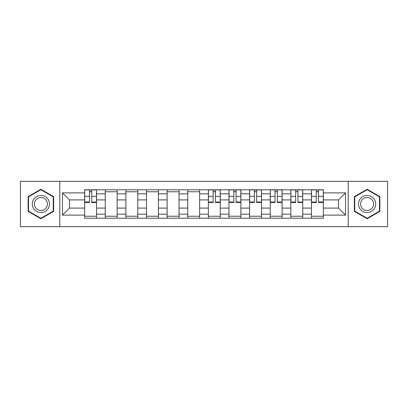 <?xml version="1.0" encoding="UTF-8"?>
<svg xmlns="http://www.w3.org/2000/svg" width="408" height="408" viewBox="0 0 408 408"><rect width="100%" height="100%" fill="white"/><g stroke="black" fill="none" stroke-linecap="round" stroke-linejoin="round"><path stroke-width="0.61" d="M348.208 226.669L387.6 226.669L387.6 181.331L20.4 181.331L20.4 226.669L348.208 226.669L348.208 181.331M105.259 218.209L105.259 193.82L96.538 193.82L96.538 218.209M96.538 193.82L96.538 189.791M105.259 193.82L105.259 189.791M117.157 189.791L117.157 218.209M125.883 218.209L125.883 189.791M137.776 189.791L137.776 218.209M146.503 218.209L146.503 189.791M158.396 189.791L158.396 218.209M167.122 218.209L167.122 189.791M179.02 189.791L179.02 218.209M187.741 218.209L187.741 189.791M199.639 189.791L199.639 218.209M208.361 218.209L208.361 189.791M220.259 189.791L220.259 218.209M228.98 218.209L228.98 189.791M240.878 189.791L240.878 218.209M249.604 218.209L249.604 189.791M261.497 189.791L261.497 218.209M270.224 218.209L270.224 189.791M282.117 189.791L282.117 218.209M290.843 218.209L290.843 189.791M302.741 189.791L302.741 218.209M311.462 218.209L311.462 189.791M311.462 208.095L302.741 208.095M290.843 208.095L282.117 208.095M270.224 208.095L261.497 208.095M249.604 208.095L240.878 208.095M228.98 208.095L220.259 208.095M208.361 208.095L199.639 208.095M187.741 208.095L179.02 208.095M167.122 208.095L158.396 208.095M146.503 208.095L137.776 208.095M125.883 208.095L117.157 208.095M105.259 208.095L96.538 208.095M311.462 199.905L302.741 199.905M290.843 199.905L282.117 199.905M270.224 199.905L261.497 199.905M249.604 199.905L240.878 199.905M228.98 199.905L220.259 199.905M208.361 199.905L199.639 199.905M187.741 199.905L179.02 199.905M167.122 199.905L158.396 199.905M146.503 199.905L137.776 199.905M125.883 199.905L117.157 199.905M105.259 199.905L96.538 199.905M69.442 208.095L84.64 208.095L84.64 199.905L69.442 199.905L69.442 208.095L62.434 215.103L62.434 192.897L84.64 192.897L84.64 199.905M323.36 199.905L323.36 208.095L338.558 208.095L338.558 199.905L323.36 199.905L323.36 189.791L84.64 189.791L84.64 192.897M323.36 192.897L345.566 192.897L345.566 215.103L323.36 215.103L323.36 208.095M84.64 208.095L84.64 218.209L323.36 218.209L323.36 215.103M84.64 215.103L62.434 215.103M59.792 226.669L59.792 181.331M53.642 196.636L40.887 189.271L28.132 196.636L28.132 211.364L40.887 218.729L53.642 211.364L53.642 196.636M379.868 196.636L367.113 189.271L354.358 196.636L354.358 211.364L367.113 218.729L379.868 211.364L379.868 196.636M96.538 216.225L84.64 216.225M89.464 191.775L91.713 191.775M117.157 216.225L105.259 216.225M105.259 191.775L117.157 191.775M137.776 216.225L125.883 216.225M125.883 191.775L137.776 191.775M158.396 216.225L146.503 216.225M146.503 191.775L158.396 191.775M179.02 216.225L167.122 216.225M167.122 191.775L179.02 191.775M199.639 216.225L187.741 216.225M187.741 191.775L199.639 191.775M220.259 216.225L208.361 216.225M213.185 191.775L215.434 191.775M240.878 216.225L228.98 216.225M233.804 191.775L236.054 191.775M261.497 216.225L249.604 216.225M254.429 191.775L256.673 191.775M282.117 216.225L270.224 216.225M275.048 191.775L277.292 191.775M302.741 216.225L290.843 216.225M295.667 191.775L297.916 191.775M323.36 216.225L311.462 216.225M316.287 191.775L318.536 191.775M62.434 192.897L69.442 199.905M338.558 208.095L345.566 215.103M338.558 199.905L345.566 192.897M91.713 202.48L91.713 189.924L96.472 189.924L96.472 202.48L91.713 202.48M89.464 191.643L91.713 191.643M89.464 189.924L84.706 189.924L84.706 202.48L89.464 202.48L89.464 189.924L91.713 189.924M33.446 208.294A8.594 8.594 0 0 0 45.186 211.441A8.594 8.594 0 0 0 48.328 199.706A8.594 8.594 0 0 0 36.593 196.559A8.594 8.594 0 0 0 33.446 208.294M35.256 207.254A6.503 6.503 0 0 0 44.14 209.636A6.503 6.503 0 0 0 46.522 200.746A6.503 6.503 0 0 0 37.638 198.364A6.503 6.503 0 0 0 35.256 207.254M40.887 189.73L53.249 196.865L53.249 211.135L40.887 218.27L28.529 211.135L28.529 196.865L40.887 189.73M359.672 208.294A8.594 8.594 0 0 0 371.408 211.441A8.594 8.594 0 0 0 374.554 199.706A8.594 8.594 0 0 0 362.814 196.559A8.594 8.594 0 0 0 359.672 208.294M361.478 207.254A6.503 6.503 0 0 0 370.362 209.636A6.503 6.503 0 0 0 372.744 200.746A6.503 6.503 0 0 0 363.86 198.364A6.503 6.503 0 0 0 361.478 207.254M367.113 189.73L379.471 196.865L379.471 211.135L367.113 218.27L354.751 211.135L354.751 196.865L367.113 189.73M215.434 202.48L215.434 189.924L220.192 189.924L220.192 202.48L215.434 202.48M213.185 191.643L215.434 191.643M213.185 189.924L208.427 189.924L208.427 202.48L213.185 202.48L213.185 189.924L215.434 189.924M236.054 202.48L236.054 189.924L240.812 189.924L240.812 202.48L236.054 202.48M233.804 191.643L236.054 191.643M233.804 189.924L229.046 189.924L229.046 202.48L233.804 202.48L233.804 189.924L236.054 189.924M256.673 202.48L256.673 189.924L261.431 189.924L261.431 202.48L256.673 202.48M254.429 191.643L256.673 191.643M254.429 189.924L249.671 189.924L249.671 202.48L254.429 202.48L254.429 189.924L256.673 189.924M277.292 202.48L277.292 189.924L282.055 189.924L282.055 202.48L277.292 202.48M275.048 191.643L277.292 191.643M275.048 189.924L270.29 189.924L270.29 202.48L275.048 202.48L275.048 189.924L277.292 189.924M297.916 202.48L297.916 189.924L302.675 189.924L302.675 202.48L297.916 202.48M295.667 191.643L297.916 191.643M295.667 189.924L290.909 189.924L290.909 202.48L295.667 202.48L295.667 189.924L297.916 189.924M318.536 202.48L318.536 189.924L323.294 189.924L323.294 202.48L318.536 202.48M316.287 191.643L318.536 191.643M316.287 189.924L311.528 189.924L311.528 202.48L316.287 202.48L316.287 189.924L318.536 189.924M290.843 193.82L282.117 193.82M270.224 193.82L261.497 193.82M249.604 193.82L240.878 193.82M228.98 193.82L220.259 193.82M208.361 193.82L199.639 193.82M187.741 193.82L179.02 193.82M167.122 193.82L158.396 193.82M146.503 193.82L137.776 193.82M125.883 193.82L117.157 193.82M311.462 193.82L302.741 193.82M290.843 214.18L282.117 214.18M270.224 214.18L261.497 214.18M249.604 214.18L240.878 214.18M228.98 214.18L220.259 214.18M208.361 214.18L199.639 214.18M187.741 214.18L179.02 214.18M167.122 214.18L158.396 214.18M146.503 214.18L137.776 214.18M125.883 214.18L117.157 214.18M105.259 214.18L96.538 214.18M311.462 214.18L302.741 214.18M91.713 202.026L96.472 202.026M91.713 196.34L96.472 196.34M84.706 202.026L89.464 202.026M84.706 196.34L89.464 196.34M215.434 202.026L220.192 202.026M215.434 196.34L220.192 196.34M208.427 202.026L213.185 202.026M208.427 196.34L213.185 196.34M236.054 202.026L240.812 202.026M236.054 196.34L240.812 196.34M229.046 202.026L233.804 202.026M229.046 196.34L233.804 196.34M256.673 202.026L261.431 202.026M256.673 196.34L261.431 196.34M249.671 202.026L254.429 202.026M249.671 196.34L254.429 196.34M277.292 202.026L282.055 202.026M277.292 196.34L282.055 196.34M270.29 202.026L275.048 202.026M270.29 196.34L275.048 196.34M297.916 202.026L302.675 202.026M297.916 196.34L302.675 196.34M290.909 202.026L295.667 202.026M290.909 196.34L295.667 196.34M318.536 202.026L323.294 202.026M318.536 196.34L323.294 196.34M311.528 202.026L316.287 202.026M311.528 196.34L316.287 196.34"/></g></svg>
